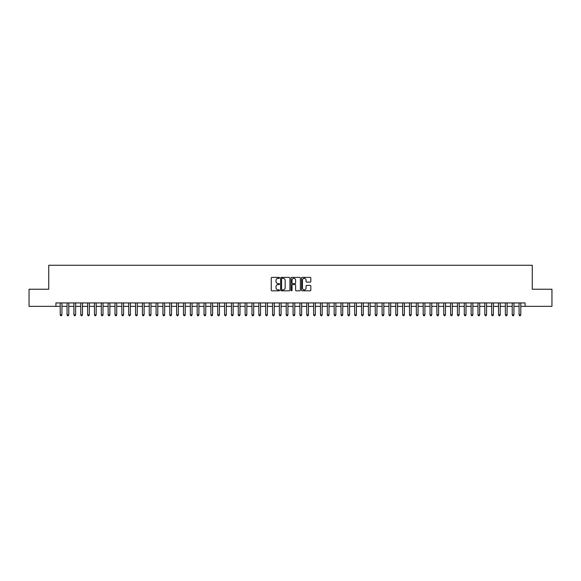 <?xml version="1.0" encoding="UTF-8"?>
<svg xmlns="http://www.w3.org/2000/svg" width="581" height="581" viewBox="0 0 581 581"><rect width="100%" height="100%" fill="white"/><g stroke="black" fill="none" stroke-linecap="round" stroke-linejoin="round"><path stroke-width="0.87" d="M279.541 277.841A0.472 0.472 0 0 0 279.069 277.377L271.93 277.377A0.675 0.675 0 0 0 271.254 278.045L271.254 290.144A0.675 0.675 0 0 0 271.93 290.82L279.069 290.82A0.472 0.472 0 0 0 279.541 290.347A0.472 0.472 0 0 0 279.069 289.875L278.146 289.875A2.15 2.15 0 0 1 275.997 287.726L275.997 286.716A2.15 2.15 0 0 1 278.146 284.567L279.069 284.567A0.472 0.472 0 0 0 279.541 284.094A0.472 0.472 0 0 0 279.069 283.622L278.146 283.622A2.15 2.15 0 0 1 275.997 281.473L275.997 280.463A2.15 2.15 0 0 1 278.146 278.314L279.069 278.314A0.472 0.472 0 0 0 279.541 277.841M310.145 282.112A0.675 0.675 0 0 0 310.82 281.444L310.82 278.045A0.675 0.675 0 0 0 310.145 277.377L302.214 277.377A0.675 0.675 0 0 0 301.539 278.045L301.539 290.144A0.675 0.675 0 0 0 302.214 290.82L310.145 290.82A0.675 0.675 0 0 0 310.82 290.144L310.82 286.048A0.675 0.675 0 0 0 310.145 285.373L306.753 285.373A0.675 0.675 0 0 0 306.078 286.048L306.078 288.082A1.801 1.801 0 0 1 304.284 289.875A1.801 1.801 0 0 1 302.483 288.082L302.483 280.115A1.801 1.801 0 0 1 304.284 278.314A1.801 1.801 0 0 1 306.078 280.115L306.078 281.444A0.675 0.675 0 0 0 306.753 282.112L310.145 282.112M55.929 306.354L29.05 306.354L29.05 289.236L48.739 289.236L48.739 265.263L532.261 265.263L532.261 289.236L551.95 289.236L551.95 306.354L525.071 306.354L525.071 302.933L55.929 302.933L55.929 306.354L60.213 306.354M289.912 278.045A0.675 0.675 0 0 0 289.236 277.377L281.306 277.377A0.675 0.675 0 0 0 280.638 278.045L280.638 290.144A0.675 0.675 0 0 0 281.306 290.82L289.236 290.82A0.675 0.675 0 0 0 289.912 290.144L289.912 278.045M291.764 277.377L299.694 277.377A0.675 0.675 0 0 1 300.362 278.045L300.362 290.144A0.675 0.675 0 0 1 299.694 290.82L296.295 290.82A0.675 0.675 0 0 1 295.627 290.144L295.627 285.242A0.675 0.675 0 0 0 294.952 284.567L292.701 284.567A0.675 0.675 0 0 0 292.032 285.242L292.032 290.347A0.472 0.472 0 0 1 291.56 290.82A0.472 0.472 0 0 1 291.088 290.347L291.088 278.045A0.675 0.675 0 0 1 291.764 277.377M61.927 306.354L67.062 306.354M68.776 306.354L73.91 306.354M75.624 306.354L80.759 306.354M82.473 306.354L87.608 306.354M89.321 306.354L94.456 306.354M96.17 306.354L101.305 306.354M103.019 306.354L108.153 306.354M109.867 306.354L115.002 306.354M116.716 306.354L121.85 306.354M123.564 306.354L128.699 306.354M130.413 306.354L135.547 306.354M137.261 306.354L142.396 306.354M144.11 306.354L149.244 306.354M150.958 306.354L156.093 306.354M157.807 306.354L162.941 306.354M164.655 306.354L169.79 306.354M171.504 306.354L176.639 306.354M178.352 306.354L183.487 306.354M185.201 306.354L190.336 306.354M192.05 306.354L197.184 306.354M198.898 306.354L204.033 306.354M205.747 306.354L210.881 306.354M212.595 306.354L217.73 306.354M219.444 306.354L224.578 306.354M226.292 306.354L231.427 306.354M233.141 306.354L238.275 306.354M239.989 306.354L245.124 306.354M246.838 306.354L251.972 306.354M253.686 306.354L258.828 306.354M260.535 306.354L265.677 306.354M267.383 306.354L272.525 306.354M274.232 306.354L279.374 306.354M281.081 306.354L286.222 306.354M287.929 306.354L293.071 306.354M294.778 306.354L299.919 306.354M301.626 306.354L306.768 306.354M308.475 306.354L313.617 306.354M315.323 306.354L320.465 306.354M322.172 306.354L327.314 306.354M329.028 306.354L334.162 306.354M335.876 306.354L341.011 306.354M342.725 306.354L347.859 306.354M349.573 306.354L354.708 306.354M356.422 306.354L361.556 306.354M363.27 306.354L368.405 306.354M370.119 306.354L375.253 306.354M376.967 306.354L382.102 306.354M383.816 306.354L388.95 306.354M390.664 306.354L395.799 306.354M397.513 306.354L402.648 306.354M404.361 306.354L409.496 306.354M411.21 306.354L416.345 306.354M418.059 306.354L423.193 306.354M424.907 306.354L430.042 306.354M431.756 306.354L436.89 306.354M438.604 306.354L443.739 306.354M445.453 306.354L450.587 306.354M452.301 306.354L457.436 306.354M459.15 306.354L464.284 306.354M465.998 306.354L471.133 306.354M472.847 306.354L477.981 306.354M479.695 306.354L484.83 306.354M486.544 306.354L491.679 306.354M493.392 306.354L498.527 306.354M500.241 306.354L505.376 306.354M507.09 306.354L512.224 306.354M513.938 306.354L519.073 306.354M520.787 306.354L525.071 306.354M282.046 278.314A0.472 0.472 0 0 0 281.574 278.786L281.574 289.411A0.472 0.472 0 0 0 282.046 289.875L283.02 289.875A2.15 2.15 0 0 0 285.169 287.726L285.169 280.463A2.15 2.15 0 0 0 283.02 278.314L282.046 278.314M295.627 280.144A1.801 1.801 0 0 0 293.826 278.35A1.801 1.801 0 0 0 292.032 280.144L292.032 282.954A0.675 0.675 0 0 0 292.701 283.622L294.952 283.622A0.675 0.675 0 0 0 295.627 282.954L295.627 280.144M61.927 302.933L61.927 314.844L60.213 314.844L60.213 302.933M61.927 314.844L61.412 315.737L60.722 315.737L60.213 314.844M68.776 302.933L68.776 314.844L67.062 314.844L67.062 302.933M68.776 314.844L68.26 315.737L67.578 315.737L67.062 314.844M75.624 302.933L75.624 314.844L73.91 314.844L73.91 302.933M75.624 314.844L75.109 315.737L74.426 315.737L73.91 314.844M82.473 302.933L82.473 314.844L80.759 314.844L80.759 302.933M82.473 314.844L81.957 315.737L81.275 315.737L80.759 314.844M89.321 302.933L89.321 314.844L87.608 314.844L87.608 302.933M89.321 314.844L88.806 315.737L88.123 315.737L87.608 314.844M96.17 302.933L96.17 314.844L94.456 314.844L94.456 302.933M96.17 314.844L95.654 315.737L94.972 315.737L94.456 314.844M103.019 302.933L103.019 314.844L101.305 314.844L101.305 302.933M103.019 314.844L102.503 315.737L101.82 315.737L101.305 314.844M109.867 302.933L109.867 314.844L108.153 314.844L108.153 302.933M109.867 314.844L109.351 315.737L108.669 315.737L108.153 314.844M116.716 302.933L116.716 314.844L115.002 314.844L115.002 302.933M116.716 314.844L116.2 315.737L115.517 315.737L115.002 314.844M123.564 302.933L123.564 314.844L121.85 314.844L121.85 302.933M123.564 314.844L123.049 315.737L122.366 315.737L121.85 314.844M130.413 302.933L130.413 314.844L128.699 314.844L128.699 302.933M130.413 314.844L129.897 315.737L129.214 315.737L128.699 314.844M137.261 302.933L137.261 314.844L135.547 314.844L135.547 302.933M137.261 314.844L136.746 315.737L136.063 315.737L135.547 314.844M144.11 302.933L144.11 314.844L142.396 314.844L142.396 302.933M144.11 314.844L143.594 315.737L142.911 315.737L142.396 314.844M150.958 302.933L150.958 314.844L149.244 314.844L149.244 302.933M150.958 314.844L150.443 315.737L149.76 315.737L149.244 314.844M157.807 302.933L157.807 314.844L156.093 314.844L156.093 302.933M157.807 314.844L157.291 315.737L156.609 315.737L156.093 314.844M164.655 302.933L164.655 314.844L162.941 314.844L162.941 302.933M164.655 314.844L164.14 315.737L163.457 315.737L162.941 314.844M171.504 302.933L171.504 314.844L169.79 314.844L169.79 302.933M171.504 314.844L170.988 315.737L170.306 315.737L169.79 314.844M178.352 302.933L178.352 314.844L176.639 314.844L176.639 302.933M178.352 314.844L177.837 315.737L177.154 315.737L176.639 314.844M185.201 302.933L185.201 314.844L183.487 314.844L183.487 302.933M185.201 314.844L184.685 315.737L184.003 315.737L183.487 314.844M192.05 302.933L192.05 314.844L190.336 314.844L190.336 302.933M192.05 314.844L191.534 315.737L190.851 315.737L190.336 314.844M198.898 302.933L198.898 314.844L197.184 314.844L197.184 302.933M198.898 314.844L198.382 315.737L197.7 315.737L197.184 314.844M205.747 302.933L205.747 314.844L204.033 314.844L204.033 302.933M205.747 314.844L205.231 315.737L204.548 315.737L204.033 314.844M212.595 302.933L212.595 314.844L210.881 314.844L210.881 302.933M212.595 314.844L212.08 315.737L211.397 315.737L210.881 314.844M219.444 302.933L219.444 314.844L217.73 314.844L217.73 302.933M219.444 314.844L218.928 315.737L218.245 315.737L217.73 314.844M226.292 302.933L226.292 314.844L224.578 314.844L224.578 302.933M226.292 314.844L225.777 315.737L225.094 315.737L224.578 314.844M233.141 302.933L233.141 314.844L231.427 314.844L231.427 302.933M233.141 314.844L232.625 315.737L231.942 315.737L231.427 314.844M239.989 302.933L239.989 314.844L238.275 314.844L238.275 302.933M239.989 314.844L239.474 315.737L238.791 315.737L238.275 314.844M246.838 302.933L246.838 314.844L245.124 314.844L245.124 302.933M246.838 314.844L246.322 315.737L245.64 315.737L245.124 314.844M253.686 302.933L253.686 314.844L251.972 314.844L251.972 302.933M253.686 314.844L253.178 315.737L252.488 315.737L251.972 314.844M260.535 302.933L260.535 314.844L258.828 314.844L258.828 302.933M260.535 314.844L260.027 315.737L259.337 315.737L258.828 314.844M267.383 302.933L267.383 314.844L265.677 314.844L265.677 302.933M267.383 314.844L266.875 315.737L266.185 315.737L265.677 314.844M274.232 302.933L274.232 314.844L272.525 314.844L272.525 302.933M274.232 314.844L273.724 315.737L273.034 315.737L272.525 314.844M281.081 302.933L281.081 314.844L279.374 314.844L279.374 302.933M281.081 314.844L280.572 315.737L279.882 315.737L279.374 314.844M287.929 302.933L287.929 314.844L286.222 314.844L286.222 302.933M287.929 314.844L287.421 315.737L286.731 315.737L286.222 314.844M294.778 302.933L294.778 314.844L293.071 314.844L293.071 302.933M294.778 314.844L294.269 315.737L293.579 315.737L293.071 314.844M301.626 302.933L301.626 314.844L299.919 314.844L299.919 302.933M301.626 314.844L301.118 315.737L300.428 315.737L299.919 314.844M308.475 302.933L308.475 314.844L306.768 314.844L306.768 302.933M308.475 314.844L307.966 315.737L307.276 315.737L306.768 314.844M315.323 302.933L315.323 314.844L313.617 314.844L313.617 302.933M315.323 314.844L314.815 315.737L314.125 315.737L313.617 314.844M322.172 302.933L322.172 314.844L320.465 314.844L320.465 302.933M322.172 314.844L321.663 315.737L320.973 315.737L320.465 314.844M329.028 302.933L329.028 314.844L327.314 314.844L327.314 302.933M329.028 314.844L328.512 315.737L327.822 315.737L327.314 314.844M335.876 302.933L335.876 314.844L334.162 314.844L334.162 302.933M335.876 314.844L335.36 315.737L334.678 315.737L334.162 314.844M342.725 302.933L342.725 314.844L341.011 314.844L341.011 302.933M342.725 314.844L342.209 315.737L341.526 315.737L341.011 314.844M349.573 302.933L349.573 314.844L347.859 314.844L347.859 302.933M349.573 314.844L349.058 315.737L348.375 315.737L347.859 314.844M356.422 302.933L356.422 314.844L354.708 314.844L354.708 302.933M356.422 314.844L355.906 315.737L355.223 315.737L354.708 314.844M363.27 302.933L363.27 314.844L361.556 314.844L361.556 302.933M363.27 314.844L362.755 315.737L362.072 315.737L361.556 314.844M370.119 302.933L370.119 314.844L368.405 314.844L368.405 302.933M370.119 314.844L369.603 315.737L368.92 315.737L368.405 314.844M376.967 302.933L376.967 314.844L375.253 314.844L375.253 302.933M376.967 314.844L376.452 315.737L375.769 315.737L375.253 314.844M383.816 302.933L383.816 314.844L382.102 314.844L382.102 302.933M383.816 314.844L383.3 315.737L382.618 315.737L382.102 314.844M390.664 302.933L390.664 314.844L388.95 314.844L388.95 302.933M390.664 314.844L390.149 315.737L389.466 315.737L388.95 314.844M397.513 302.933L397.513 314.844L395.799 314.844L395.799 302.933M397.513 314.844L396.997 315.737L396.315 315.737L395.799 314.844M404.361 302.933L404.361 314.844L402.648 314.844L402.648 302.933M404.361 314.844L403.846 315.737L403.163 315.737L402.648 314.844M411.21 302.933L411.21 314.844L409.496 314.844L409.496 302.933M411.21 314.844L410.694 315.737L410.012 315.737L409.496 314.844M418.059 302.933L418.059 314.844L416.345 314.844L416.345 302.933M418.059 314.844L417.543 315.737L416.86 315.737L416.345 314.844M424.907 302.933L424.907 314.844L423.193 314.844L423.193 302.933M424.907 314.844L424.391 315.737L423.709 315.737L423.193 314.844M431.756 302.933L431.756 314.844L430.042 314.844L430.042 302.933M431.756 314.844L431.24 315.737L430.557 315.737L430.042 314.844M438.604 302.933L438.604 314.844L436.89 314.844L436.89 302.933M438.604 314.844L438.089 315.737L437.406 315.737L436.89 314.844M445.453 302.933L445.453 314.844L443.739 314.844L443.739 302.933M445.453 314.844L444.937 315.737L444.254 315.737L443.739 314.844M452.301 302.933L452.301 314.844L450.587 314.844L450.587 302.933M452.301 314.844L451.786 315.737L451.103 315.737L450.587 314.844M459.15 302.933L459.15 314.844L457.436 314.844L457.436 302.933M459.15 314.844L458.634 315.737L457.951 315.737L457.436 314.844M465.998 302.933L465.998 314.844L464.284 314.844L464.284 302.933M465.998 314.844L465.483 315.737L464.8 315.737L464.284 314.844M472.847 302.933L472.847 314.844L471.133 314.844L471.133 302.933M472.847 314.844L472.331 315.737L471.649 315.737L471.133 314.844M479.695 302.933L479.695 314.844L477.981 314.844L477.981 302.933M479.695 314.844L479.18 315.737L478.497 315.737L477.981 314.844M486.544 302.933L486.544 314.844L484.83 314.844L484.83 302.933M486.544 314.844L486.028 315.737L485.346 315.737L484.83 314.844M493.392 302.933L493.392 314.844L491.679 314.844L491.679 302.933M493.392 314.844L492.877 315.737L492.194 315.737L491.679 314.844M500.241 302.933L500.241 314.844L498.527 314.844L498.527 302.933M500.241 314.844L499.725 315.737L499.043 315.737L498.527 314.844M507.09 302.933L507.09 314.844L505.376 314.844L505.376 302.933M507.09 314.844L506.574 315.737L505.891 315.737L505.376 314.844M513.938 302.933L513.938 314.844L512.224 314.844L512.224 302.933M513.938 314.844L513.422 315.737L512.74 315.737L512.224 314.844M520.787 302.933L520.787 314.844L519.073 314.844L519.073 302.933M520.787 314.844L520.278 315.737L519.588 315.737L519.073 314.844"/></g></svg>
